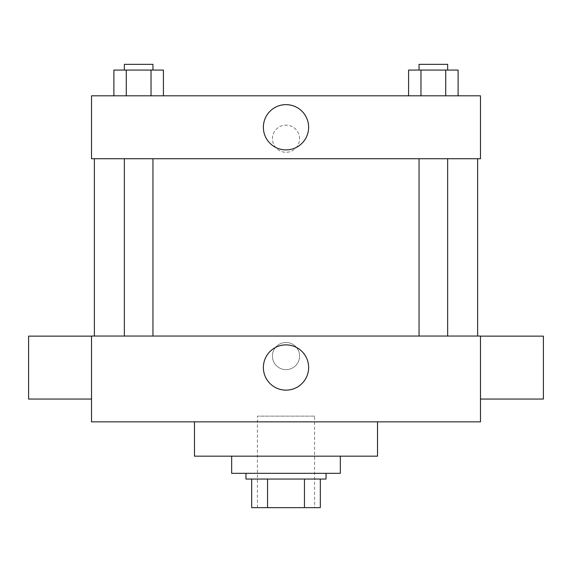 <?xml version="1.0" encoding="UTF-8"?>
<svg xmlns="http://www.w3.org/2000/svg" width="572" height="572" viewBox="0 0 572 572"><rect width="100%" height="100%" fill="white"/><g stroke="black" fill="none" stroke-linecap="round" stroke-linejoin="round"><path stroke-width="0.43" stroke-dasharray="2.86 2.15" d="M314.6 416.13L257.4 416.13L314.6 416.13L314.6 507.65L257.4 507.65L314.6 507.65M267.553 507.65L251.68 507.65L251.68 479.05L267.553 479.05L267.553 507.65L320.32 507.65M304.447 479.05L267.553 479.05L304.447 479.05L304.447 507.65M267.553 479.05L251.68 479.05M245.96 479.05L326.04 479.05M286 473.33L245.96 473.33L286 473.33M340.34 473.33L231.66 473.33M340.34 456.17L231.66 456.17L340.34 456.17M377.52 421.85L377.52 456.17L194.48 456.17L194.48 421.85L377.52 421.85L194.48 421.85M91.52 421.85L480.48 421.85L480.48 336.05L91.52 336.05L91.52 421.85M286 342.485A13.585 13.585 0 0 0 274.238 362.863A13.585 13.585 0 0 0 297.762 362.863A13.585 13.585 0 0 0 286 342.485A13.585 13.585 0 0 1 297.762 362.863A13.585 13.585 0 0 1 274.238 362.863A13.585 13.585 0 0 1 286 342.485M433.347 336.05L447.647 336.05L433.347 336.05M152.953 336.05L124.353 336.05L152.953 336.05L124.353 336.05L152.953 336.05L152.953 158.73L124.353 158.73L152.953 158.73M286 336.05L477.62 336.05L286 336.05M480.48 367.603L480.48 399.063L480.48 367.603M91.52 367.603L91.52 399.063L91.52 367.603M263.377 367.51A22.623 22.623 0 0 0 297.311 387.108A22.623 22.623 0 0 0 297.311 347.912A22.623 22.623 0 0 0 263.377 367.51M543.4 399.063L543.4 336.143M28.6 336.143L28.6 399.063M286 158.73L94.38 158.73L286 158.73M433.347 158.73L447.647 158.73L433.347 158.73M91.52 158.73L480.48 158.73L480.48 95.81L91.52 95.81L91.52 158.73M299.585 138.71A13.585 13.585 0 0 0 279.207 126.948A13.585 13.585 0 0 0 279.207 150.472A13.585 13.585 0 0 0 299.585 138.71A13.585 13.585 0 0 0 279.207 126.948A13.585 13.585 0 0 0 279.207 150.472A13.585 13.585 0 0 0 299.585 138.71M113.885 95.81L113.885 70.07L126.269 70.07L126.269 95.81L113.885 95.81L163.42 95.81L113.885 95.81L163.42 95.81L113.885 95.81L163.42 95.81L113.885 95.81L126.269 95.81L126.269 70.07L163.42 70.07L151.037 70.07L151.037 95.81L151.037 70.07L113.885 70.07L163.42 70.07L163.42 95.81M408.58 95.81L408.58 70.07L420.963 70.07L420.963 95.81L408.58 95.81L458.115 95.81L408.58 95.81L458.115 95.81L408.58 95.81L458.115 95.81L408.58 95.81L420.963 95.81L420.963 70.07L458.115 70.07L445.731 70.07L445.731 95.81L445.731 70.07L408.58 70.07L458.115 70.07L458.115 95.81M91.52 152.295L91.527 125.125L91.52 152.295M480.48 125.125L480.473 152.295L480.48 125.125M308.623 127.27A22.623 22.623 0 0 1 274.689 146.868A22.623 22.623 0 0 1 274.689 107.672A22.623 22.623 0 0 1 308.623 127.27M447.647 70.07L419.047 70.07L447.647 70.07L419.047 70.07L447.647 70.07L447.647 64.35L419.047 64.35L447.647 64.35L419.047 64.35L419.047 70.07M152.953 70.07L124.353 70.07L152.953 70.07L124.353 70.07L152.953 70.07L152.953 64.35L124.353 64.35L152.953 64.35L124.353 64.35L124.353 70.07M445.731 70.07L445.731 95.81M420.963 70.07L420.963 95.81M151.037 70.07L151.037 95.81M126.269 70.07L126.269 95.81M257.4 507.65L257.4 416.13M124.353 158.73L124.353 336.05M419.047 158.73L419.047 336.05M447.647 158.73L447.647 336.05"/><path stroke-width="0.86" d="M304.447 479.05L304.447 507.65L251.68 507.65L251.68 479.05M304.447 507.65L320.32 507.65L320.32 479.05L320.32 507.65M326.04 473.33L326.04 479.05L245.96 479.05L245.96 473.33M267.553 479.05L267.553 507.65M231.66 456.17L231.66 473.33L340.34 473.33L340.34 456.17M194.48 421.85L194.48 456.17L377.52 456.17L377.52 421.85M480.48 421.85L91.52 421.85L91.52 336.05L480.48 336.05L480.48 421.85M263.377 367.51A22.623 22.623 0 0 1 297.311 347.912A22.623 22.623 0 0 1 297.311 387.108A22.623 22.623 0 0 1 263.377 367.51M480.48 336.143L543.4 336.143L543.4 399.063L480.48 399.063M91.52 399.063L28.6 399.063L28.6 336.143L91.52 336.143M480.48 158.73L91.52 158.73L91.52 95.81L480.48 95.81L480.48 158.73M308.623 127.27A22.623 22.623 0 0 1 274.689 146.868A22.623 22.623 0 0 1 274.689 107.672A22.623 22.623 0 0 1 308.623 127.27M458.115 95.81L458.115 70.07L408.58 70.07L408.58 95.81M445.731 70.07L445.731 95.81M420.963 70.07L420.963 95.81M419.047 70.07L419.047 64.35L447.647 64.35L447.647 70.07M163.42 95.81L163.42 70.07L113.885 70.07L113.885 95.81M151.037 70.07L151.037 95.81M126.269 70.07L126.269 95.81M124.353 70.07L124.353 64.35L152.953 64.35L152.953 70.07M94.38 158.73L94.38 336.05M477.62 158.73L477.62 336.05M447.647 336.05L447.647 158.73M419.047 336.05L419.047 158.73M124.353 158.73L124.353 336.05M152.953 158.73L152.953 336.05"/></g></svg>
